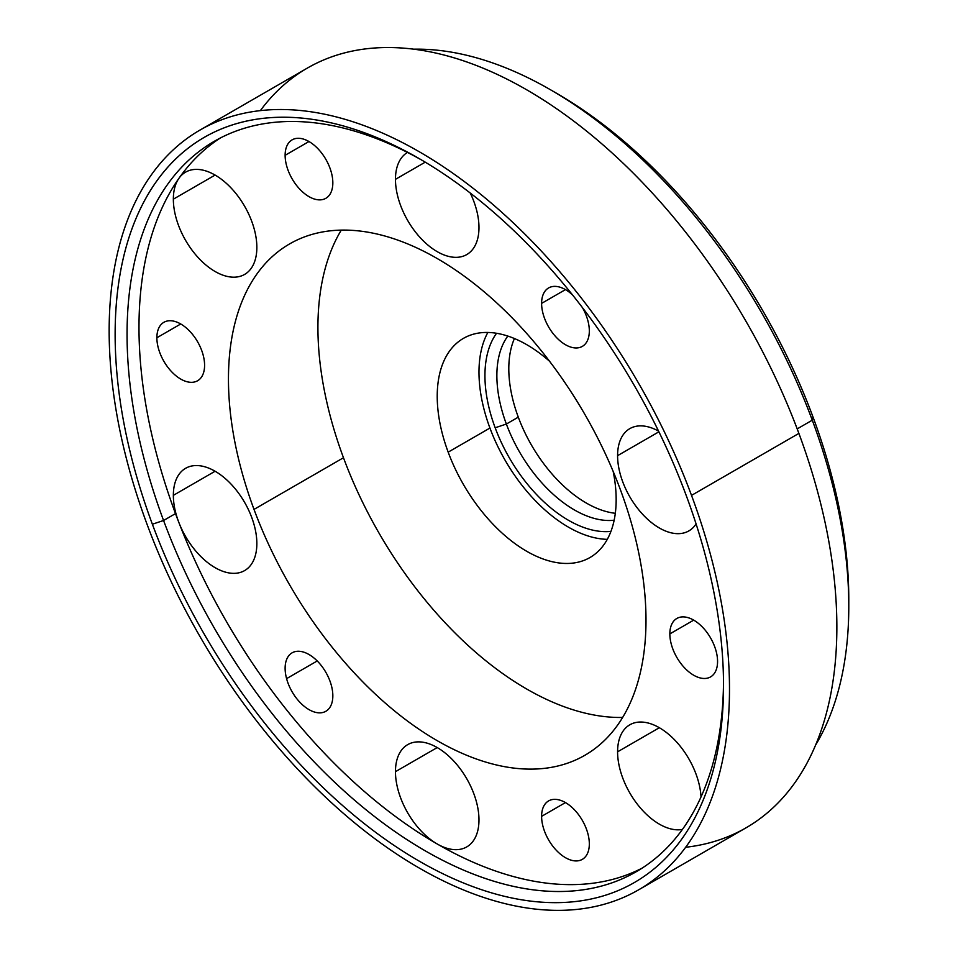 <?xml version="1.0" encoding="UTF-8"?>
<svg xmlns="http://www.w3.org/2000/svg" width="958" height="958" viewBox="0 0 958 958"><rect width="100%" height="100%" fill="white"/><g stroke="black" fill="none" stroke-linecap="round" stroke-linejoin="round"><path stroke-width="1.44" d="M200.006 130.06L307.374 68.078A438.644 253.247 60 0 1 798.888 433.399L691.52 495.382A438.644 253.247 -120 0 0 200.006 130.06A438.644 253.247 -120 0 0 147.125 524.493A438.644 253.247 -120 0 0 638.651 889.814A438.644 253.247 -120 0 0 691.52 495.382L798.888 433.399A438.644 253.247 60 0 1 746.019 827.832L638.651 889.814M487.85 332.462A126.528 73.047 -120 0 0 489.933 428.046L448.176 452.152A126.528 73.047 60 0 1 463.433 338.378A126.528 73.047 60 0 1 549.545 361.262A126.528 73.047 -120 0 0 456.259 343.575A126.528 73.047 -120 0 0 448.176 452.152L489.933 428.046A126.528 73.047 -120 0 0 607.288 539.342A126.528 73.047 60 0 1 489.933 428.046A126.528 73.047 60 0 1 487.85 332.462M613.192 471.504A126.528 73.047 60 0 1 589.96 557.532A126.528 73.047 60 0 1 448.176 452.152A126.528 73.047 -120 0 0 559.807 563.053A126.528 73.047 -120 0 0 613.192 471.504M341.276 230.112A295.244 170.452 -120 0 0 343.479 457.744L254.014 509.405A295.244 170.452 60 0 1 289.603 243.919A295.244 170.452 60 0 1 620.437 489.813A295.244 170.452 60 0 1 584.835 755.299A295.244 170.452 60 0 1 254.014 509.405L343.479 457.744A295.244 170.452 -120 0 0 622.64 717.446A295.244 170.452 60 0 1 343.479 457.744A295.244 170.452 60 0 1 341.276 230.112M685.665 847.267A438.644 253.247 -120 0 0 798.888 433.399A438.644 253.247 -120 0 0 532.6 93.273A438.644 253.247 -120 0 0 260.36 110.625M518.29 417.149A109.655 63.312 60 0 1 514.422 338.533A109.655 63.312 -120 0 0 518.29 417.149L506.363 424.047A109.655 63.312 60 0 1 507.824 336.066A109.655 63.312 -120 0 0 506.363 424.047L518.29 417.149A109.655 63.312 -120 0 0 615.323 513.296A109.655 63.312 60 0 1 518.29 417.149M541.605 303.387L565.459 289.615L541.605 303.387A33.746 19.483 60 0 1 548.599 287.939A33.746 19.483 60 0 1 572.537 294.944A33.746 19.483 -120 0 0 541.605 303.387A33.746 19.483 -120 0 0 565.459 344.712A33.746 19.483 -120 0 0 589.326 330.941A33.746 19.483 60 0 1 582.332 346.389A33.746 19.483 60 0 1 556.335 337.348A33.746 19.483 60 0 1 541.605 303.387M582.452 307.638A33.746 19.483 60 0 1 589.326 330.941A33.746 19.483 -120 0 0 582.452 307.638M156.873 337.755L180.739 323.984L156.873 337.755A33.746 19.483 60 0 1 163.866 322.307A33.746 19.483 60 0 1 189.864 331.348A33.746 19.483 60 0 1 204.593 365.297A33.746 19.483 60 0 1 197.611 380.745A33.746 19.483 60 0 1 171.602 371.704A33.746 19.483 60 0 1 156.873 337.755A33.746 19.483 -120 0 0 180.739 379.081A33.746 19.483 -120 0 0 204.593 365.297A33.746 19.483 -120 0 0 180.739 323.984A33.746 19.483 -120 0 0 156.873 337.755M541.605 816.36L565.459 802.588L541.605 816.36A33.746 19.483 60 0 1 548.599 800.912A33.746 19.483 60 0 1 574.596 809.953A33.746 19.483 60 0 1 589.326 843.914A33.746 19.483 60 0 1 582.332 859.35A33.746 19.483 60 0 1 556.335 850.321A33.746 19.483 60 0 1 541.605 816.36A33.746 19.483 -120 0 0 565.459 857.685A33.746 19.483 -120 0 0 589.326 843.914A33.746 19.483 -120 0 0 565.459 802.588A33.746 19.483 -120 0 0 541.605 816.36M286.586 678.635L317.218 660.96L286.586 678.635A33.746 19.483 60 0 1 292.106 652.829A33.746 19.483 60 0 1 331.372 685.473A33.746 19.483 60 0 1 325.852 711.279A33.746 19.483 60 0 1 286.586 678.635A33.746 19.483 -120 0 0 317.218 712.668A33.746 19.483 -120 0 0 331.372 685.473A33.746 19.483 -120 0 0 300.74 651.44A33.746 19.483 -120 0 0 286.586 678.635M669.846 633.909L693.712 620.137L669.846 633.909A33.746 19.483 60 0 1 676.839 618.473A33.746 19.483 60 0 1 702.837 627.502A33.746 19.483 60 0 1 717.566 661.463A33.746 19.483 60 0 1 710.573 676.911A33.746 19.483 60 0 1 684.575 667.87A33.746 19.483 60 0 1 669.846 633.909A33.746 19.483 -120 0 0 693.712 675.234A33.746 19.483 -120 0 0 717.566 661.463A33.746 19.483 -120 0 0 693.712 620.137A33.746 19.483 -120 0 0 669.846 633.909M285.125 155.304L308.979 141.533L285.125 155.304A33.746 19.483 60 0 1 292.106 139.856A33.746 19.483 60 0 1 318.104 148.897A33.746 19.483 60 0 1 332.833 182.858A33.746 19.483 60 0 1 325.852 198.306A33.746 19.483 60 0 1 299.854 189.265A33.746 19.483 60 0 1 285.125 155.304A33.746 19.483 -120 0 0 308.979 196.629A33.746 19.483 -120 0 0 332.833 182.858A33.746 19.483 -120 0 0 308.979 141.533A33.746 19.483 -120 0 0 285.125 155.304M395.462 771.669A59.049 34.093 -120 0 0 437.219 843.986A59.049 34.093 -120 0 0 478.976 819.88A59.049 34.093 -120 0 0 437.219 747.563A59.049 34.093 -120 0 0 395.462 771.669A59.049 34.093 60 0 1 407.701 744.629A59.049 34.093 60 0 1 453.206 760.46A59.049 34.093 60 0 1 478.976 819.88A59.049 34.093 60 0 1 466.75 846.908A59.049 34.093 60 0 1 437.219 843.986A421.771 243.512 60 0 1 178.942 522.685A421.771 243.512 60 0 1 175.494 513.608A421.771 243.512 60 0 1 178.942 178.308A421.771 243.512 60 0 1 220.46 137.928A421.771 243.512 -120 0 0 178.942 178.308A59.049 34.093 -120 0 0 173.35 199.18A59.049 34.093 -120 0 0 215.095 271.497A59.049 34.093 -120 0 0 256.852 247.392A59.049 34.093 -120 0 0 225.908 182.954A59.049 34.093 -120 0 0 178.942 178.308A59.049 34.093 60 0 1 185.577 172.153A59.049 34.093 60 0 1 231.082 187.972A59.049 34.093 60 0 1 256.852 247.392A59.049 34.093 60 0 1 244.625 274.419A59.049 34.093 60 0 1 199.12 258.6A59.049 34.093 60 0 1 173.35 199.18A59.049 34.093 60 0 1 178.942 178.308A421.771 243.512 -120 0 0 175.494 513.608A421.771 243.512 -120 0 0 178.942 522.685A59.049 34.093 -120 0 0 225.908 572.261A59.049 34.093 -120 0 0 256.852 543.557A59.049 34.093 -120 0 0 215.095 471.24A59.049 34.093 -120 0 0 173.35 495.346A59.049 34.093 -120 0 0 178.942 522.685A59.049 34.093 60 0 1 173.35 495.346A59.049 34.093 60 0 1 185.577 468.306A59.049 34.093 60 0 1 231.082 484.137A59.049 34.093 60 0 1 256.852 543.557A59.049 34.093 60 0 1 244.625 570.585A59.049 34.093 60 0 1 178.942 522.685A421.771 243.512 -120 0 0 437.219 843.986A59.049 34.093 60 0 1 395.462 771.669L437.219 747.563L395.462 771.669M478.976 227.549A59.049 34.093 -120 0 0 470.258 193.037A59.049 34.093 60 0 1 478.976 227.549A59.049 34.093 60 0 1 466.75 254.577A59.049 34.093 60 0 1 421.245 238.758A59.049 34.093 60 0 1 395.462 179.338A59.049 34.093 -120 0 0 437.219 251.655A59.049 34.093 -120 0 0 478.976 227.549M407.461 152.442A59.049 34.093 -120 0 0 395.462 179.338A59.049 34.093 60 0 1 407.461 152.442M642.052 868.176A421.771 243.512 60 0 1 437.219 843.986A421.771 243.512 -120 0 0 642.052 868.176M617.587 751.826A59.049 34.093 -120 0 0 639.597 807.007A59.049 34.093 -120 0 0 682.407 829.436A59.049 34.093 60 0 1 639.597 807.007A59.049 34.093 60 0 1 617.587 751.826A59.049 34.093 60 0 1 629.825 724.799A59.049 34.093 60 0 1 674.097 739.348A59.049 34.093 60 0 1 701.016 796.948A59.049 34.093 -120 0 0 658.026 726.978A59.049 34.093 -120 0 0 617.587 751.826L659.344 727.721L617.587 751.826M617.587 455.661A59.049 34.093 -120 0 0 649.105 520.601A59.049 34.093 -120 0 0 696.083 523.894A59.049 34.093 60 0 1 688.862 530.9A59.049 34.093 60 0 1 643.369 515.081A59.049 34.093 60 0 1 617.587 455.661A59.049 34.093 60 0 1 629.825 428.633A59.049 34.093 60 0 1 658.577 431.124A59.049 34.093 -120 0 0 617.587 455.661L658.912 431.807L617.587 455.661M620.437 489.813A295.244 170.452 -120 0 0 337.132 230.267A295.244 170.452 -120 0 0 254.014 509.405A295.244 170.452 -120 0 0 537.306 768.951A295.244 170.452 -120 0 0 620.437 489.813M215.095 471.24L173.35 495.346L215.095 471.24M215.095 175.075L173.35 199.18L215.095 175.075M425.232 162.153L395.462 179.338L425.232 162.153M848.776 602.893A413.341 238.638 -120 0 0 813.007 417.017L812.276 420.179A421.771 243.512 -120 0 0 550.551 89.801A421.771 243.512 -120 0 0 413.772 49.181A421.771 243.512 60 0 1 812.276 420.179L797.2 428.885L812.276 420.179A421.771 243.512 60 0 1 815.569 745.132A421.771 243.512 -120 0 0 848.788 606.366A421.771 243.512 -120 0 0 812.276 420.179L813.007 417.017A413.341 238.638 -120 0 0 553.556 91.549A413.341 238.638 60 0 1 556.526 93.249A413.341 238.638 60 0 1 813.007 417.017A413.341 238.638 60 0 1 848.788 599.48L848.788 606.366M691.52 495.382A438.644 253.247 60 0 1 568.034 910.1A438.644 253.247 60 0 1 147.125 524.493A438.644 253.247 60 0 1 270.623 109.775A438.644 253.247 60 0 1 691.52 495.382M152.37 524.218A430.202 248.385 -120 0 0 565.172 902.4A430.202 248.385 -120 0 0 686.287 495.669A430.202 248.385 -120 0 0 273.485 117.475A430.202 248.385 -120 0 0 152.37 524.218A430.202 248.385 60 0 1 419.329 158.681A430.202 248.385 60 0 1 686.287 495.669A430.202 248.385 60 0 1 723.53 685.569A430.202 248.385 60 0 1 494.591 893.73A430.202 248.385 60 0 1 152.37 524.218L163.567 520.493L175.494 513.608L163.567 520.493A421.771 243.512 60 0 1 214.412 141.233A421.771 243.512 60 0 1 422.334 160.429A421.771 243.512 -120 0 0 163.567 520.493L152.37 524.218M723.518 682.096A421.771 243.512 60 0 1 636.172 871.756A421.771 243.512 60 0 1 163.567 520.493A421.771 243.512 -120 0 0 497.633 882.354A421.771 243.512 -120 0 0 723.518 682.096M614.15 520.23A109.655 63.312 60 0 1 506.363 424.047A109.655 63.312 -120 0 0 614.15 520.23M496.555 333.276A118.097 68.186 -120 0 0 495.166 427.771A118.097 68.186 -120 0 0 610.941 531.391A118.097 68.186 60 0 1 495.166 427.771L506.363 424.047L495.166 427.771A118.097 68.186 60 0 1 496.555 333.276M550.551 89.801L556.526 93.249"/></g></svg>
